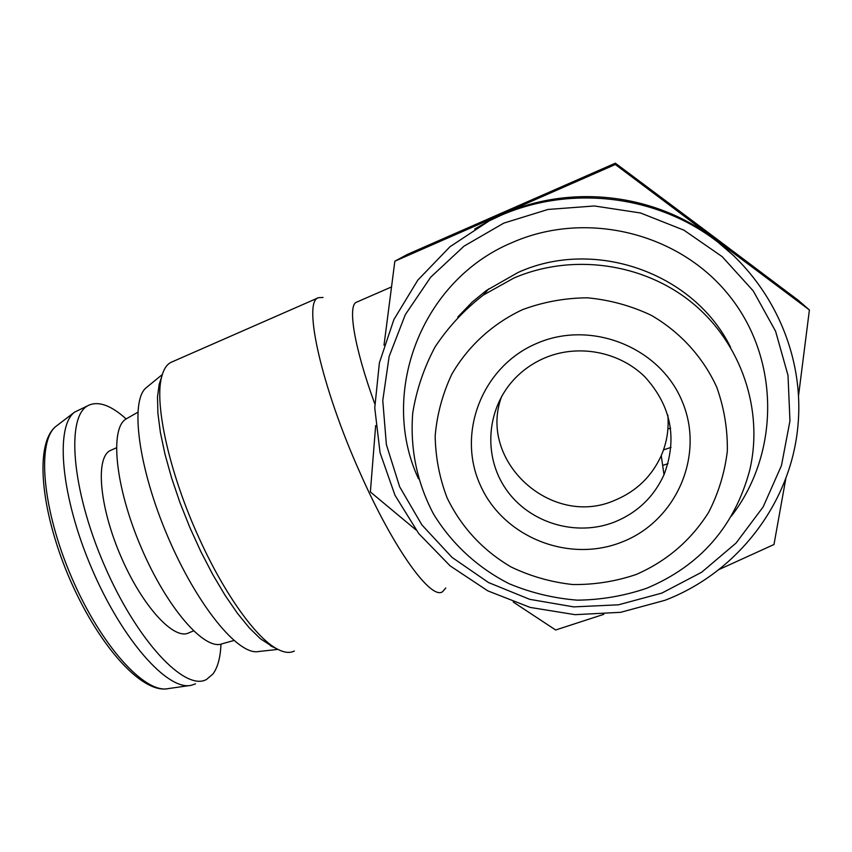 <?xml version="1.0" encoding="UTF-8"?>
<svg xmlns="http://www.w3.org/2000/svg" width="852" height="852" viewBox="0 0 852 852"><rect width="100%" height="100%" fill="white"/><g stroke="black" fill="none" stroke-linecap="round" stroke-linejoin="round"><path stroke-width="1.28" d="M501.807 396.042C477.045 460.719 551.659 528.858 615.261 500.092C636.423 491.221 651.748 476.396 661.248 455.639C666.828 442.699 669.022 429.195 667.83 415.126M615.229 521.754C637.658 512.403 653.921 496.737 664.006 474.777C677.628 438.567 671.259 405.935 644.889 376.861C619.202 351.514 578.22 343.803 545.014 357.829C534.034 362.483 524.385 368.991 516.046 377.329C486.535 406.862 482.488 455.5 506.024 489.261C529.337 523.171 576.57 537.335 615.229 521.754M537.101 343.26C591.182 319.777 659.981 347.158 682.164 401.356C705.168 455.224 676.307 520.977 622.216 541.925C568.454 563.662 502.488 536.813 479.953 484.351C456.629 432.23 482.669 365.945 537.101 343.26M522.681 309.595C492.616 323.611 467.961 346.21 451.752 374.358C442.561 393.922 437.044 414.392 435.18 435.745C435.5 457.162 439.462 477.855 447.087 497.834C461.379 527.239 482.733 550.296 511.136 567.006C530.626 576.325 551.148 582.172 572.714 584.536C594.419 584.802 615.581 581.458 636.167 574.493C666.647 561.191 690.78 540.509 708.566 512.467C718.502 493.127 724.754 472.636 727.342 450.996C727.661 429.163 724.136 407.884 716.734 387.17C703.028 357.116 680.184 332.035 651.194 315.272C630.97 305.719 609.723 299.904 587.433 297.817C565.078 297.976 543.491 301.906 522.681 309.595M513.82 278.072L483.34 295.069C464.297 309.787 448.216 327.072 435.095 346.902C423.945 367.808 416.49 389.854 412.73 413.028C409.972 448.642 416.852 482.232 433.391 513.788C451.581 543.714 477.812 567.89 509.304 583.801C531.073 592.843 553.757 598.296 577.358 600.159C601.054 599.883 624.143 595.931 646.625 588.285C700.12 565.834 734.467 526.557 749.664 470.453C763.946 410.185 741.421 343.154 692.271 302.918C643.09 262.736 571.713 253.097 513.82 278.072M730.59 347.307C693.72 272.395 594.046 237.761 517.941 272.534L486.236 290.607L472.285 301.991L457.769 317.05M500.529 215.524L489.123 220.934L450.016 246.707L417.799 280.138L393.922 319.489L379.396 362.771L374.752 407.895L380.067 452.731L394.977 495.246L418.715 533.533L450.154 565.888L487.845 590.883L530.114 607.401L575.068 614.675L620.693 612.311L664.901 600.319C737.193 572.8 791.625 502.733 798.058 424.392C804.394 352.632 770.325 278.796 709.993 236.292C649.565 193.947 567.475 186.205 500.529 215.524M734.68 256.58L713.465 238.326C654.155 193.191 570.009 183.989 502.605 214.193L491.402 219.507L474.702 229.028M661.823 593.109L701.686 572.235L736.064 543.065L763.158 506.919L781.476 465.522L789.953 420.92L788.004 375.359L775.586 331.247L753.264 290.937L722.145 256.612L683.879 230.146L640.523 212.979L594.408 205.971L548.006 209.454L503.777 223.128L463.999 246.164L430.654 277.23L405.318 314.644L389.14 356.434L382.772 400.483L386.382 444.637L399.663 486.78L421.91 524.938L451.997 557.357L488.505 582.544L529.71 599.329L573.726 606.89L618.467 604.813L661.823 593.109M220.966 644.144C220.455 657.435 217.792 667.372 213 673.921L206.557 679.427C185.086 691.845 136.81 640.917 104.072 564.599C71.078 488.388 65.934 414.967 88.746 405.264L89.396 404.956C99.311 401.09 111.559 405.754 126.139 418.939M195.513 683.858L191.242 685.306C167.855 691.047 122.305 640.161 91.739 568.465C60.971 496.876 54.837 426.767 74.571 412.155L89.396 404.956M193.489 630.927L188.899 632.791C174.372 640.779 142.795 606.954 121.335 557.464C99.695 508.058 95.168 458.791 109.791 450.772L116.373 447.822M126.65 418.641L126.309 418.833C109.45 427.917 115.052 486.609 141.091 547.293C166.939 608.083 204.672 651.034 222.223 643.771L233.874 640.491M445.756 587.955L442.689 591.618C431.336 600.745 393.901 549.444 360.258 473.275C321.268 386.702 302.417 300.926 318.51 297.689L171.05 362.334C166.672 364.507 163.531 369.406 161.624 377.031C154.042 404.434 169.953 475.331 200.007 540.093C225.162 595.26 256.729 638.627 277.411 649.117C284.238 652.707 289.893 653.335 294.355 651.013M670.599 428.151L667.915 428.993M147.162 386.936L146.129 387.777C129.845 401.015 138.237 467.62 167.737 536.515C197.057 605.495 238.422 655.71 258.454 651.535L277.944 649.405M318.51 297.689L323.046 297.465M374.752 403.784C354.102 347.02 347.371 305.24 356.594 302.162L391.334 287.017M161.294 378L159.175 384.305L157.503 397.032L157.897 413.22L160.389 432.454L164.979 454.201L171.55 477.791L179.91 502.467L189.815 527.399L200.902 551.723L212.808 574.631L225.109 595.356L237.41 613.28L249.295 627.86L260.414 638.766L273.162 647.073M513.245 602.044L555.653 629.99L603.823 614.324M718.747 569.658L773.989 544.513L785.906 478.068M798.58 395.328L809.4 309.979L615.325 164.511L394.849 261.213L384.018 345.166M375.657 425.595L370.375 491.955L415.904 529.848M809.4 309.979L798.441 300.415L706.084 230.967L615.357 163.179L615.325 164.511M394.849 261.213L407.096 254.546L615.357 163.179M57.18 425.425L56.243 426.138C36.604 440.75 41.918 508.346 71.408 576.889C100.696 645.528 145.074 694.188 168.44 688.576L189.464 685.562M662.664 465.448L668.011 463.637M671.025 447.375L663.506 449.888M664.006 474.777L661.248 455.639M488.686 288.86L483.34 295.069M418.502 478.813C378.554 393.166 421.367 280.148 512.393 242.469C586.368 209.954 679.587 232.692 729.674 296.166C780.102 359.416 780.006 453.445 731.325 516.174M491.402 219.507L489.123 220.934M74.571 412.155L56.243 426.138C34.74 442.476 39.831 507.803 68.341 575.718C97.096 643.558 140.25 692.58 166.8 688.821M126.309 418.833L137.811 412.262M270.457 645.763L277.411 649.117M159.175 384.305L161.624 377.031M146.129 387.777L162.306 374.539"/></g></svg>
